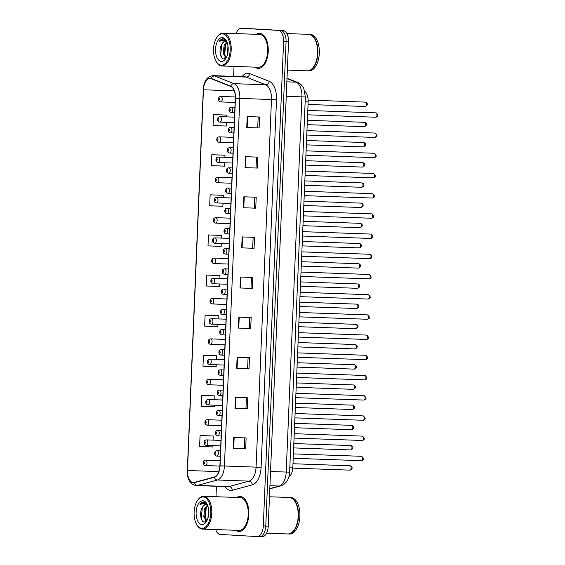 <?xml version="1.0" encoding="UTF-8"?>
<svg xmlns="http://www.w3.org/2000/svg" width="565" height="565" viewBox="0 0 565 565"><rect width="100%" height="100%" fill="white"/><g stroke="black" fill="none" stroke-linecap="round" stroke-linejoin="round"><path stroke-width="0.85" d="M304.818 91.424A10.954 5.82 92 0 1 308.151 101.884L292.839 467.199A10.954 5.82 92 0 1 288.786 477.121M238.797 531.481A17.522 9.308 -88 0 0 238.91 531.488A17.522 9.308 -88 0 0 248.833 514.418A17.522 9.308 -88 0 0 240.266 496.473A17.522 9.308 -88 0 0 240.146 496.473A17.522 9.308 -88 0 0 236.876 497.447A17.522 9.308 -88 0 1 240.146 496.473A17.522 9.308 -88 0 1 240.266 496.473A17.522 9.308 -88 0 1 248.833 514.418A17.522 9.308 -88 0 1 238.91 531.488A17.522 9.308 -88 0 1 238.797 531.481A17.522 9.308 -88 0 1 235.711 530.281A17.522 9.308 -88 0 0 238.797 531.481M258.205 68.351A17.522 9.308 -88 0 0 258.318 68.351A17.522 9.308 -88 0 0 268.241 51.281A17.522 9.308 -88 0 0 259.674 33.342A17.522 9.308 -88 0 0 259.561 33.335A17.522 9.308 -88 0 0 256.284 34.317A17.522 9.308 -88 0 1 259.561 33.335A17.522 9.308 -88 0 1 259.674 33.342A17.522 9.308 -88 0 1 268.241 51.281A17.522 9.308 -88 0 1 258.318 68.351A17.522 9.308 -88 0 1 258.205 68.351A17.522 9.308 -88 0 1 255.119 67.143A17.522 9.308 -88 0 0 258.205 68.351M193.188 482.531A11.681 6.208 92 0 1 187.481 470.497L203.435 89.779A11.681 6.208 92 0 1 210.053 78.464A11.681 6.208 92 0 1 211.197 78.712L230.675 86.424A11.681 6.208 92 0 1 235.315 98.218L219.905 465.821A11.681 6.208 92 0 1 214.305 477.008L194.275 482.418A11.681 6.208 92 0 1 193.265 482.531A11.681 6.208 92 0 1 193.188 482.531M193.181 482.821A11.971 6.363 -88 0 0 194.289 482.701L214.319 477.298A11.971 6.363 -88 0 0 220.06 465.828L235.471 98.225A11.971 6.363 -88 0 0 230.711 86.141L211.232 78.422A11.971 6.363 -88 0 0 203.287 89.771L187.326 470.49A11.971 6.363 -88 0 0 193.181 482.821M257.167 536.573L259.497 536.658A10.954 5.82 -88 0 0 259.568 536.665A10.954 5.82 -88 0 0 265.769 526.057L286.067 41.775A10.954 5.82 -88 0 0 280.713 30.489L243.918 28.342A10.954 5.82 -88 0 0 243.847 28.335A10.954 5.82 -88 0 0 243.776 28.335M225.866 115.048L213.506 114.603L213.047 125.543L226.233 126.044L226.381 122.351M224.185 155.163L211.826 154.718L211.367 165.658L224.552 166.152L224.693 162.762M222.504 195.271L210.145 194.833L209.686 205.773L222.864 206.267L222.998 203.167M220.823 235.386L208.464 234.948L208.005 245.888L221.183 246.382L221.303 243.572M212.419 435.961L200.059 435.516L199.6 446.456L212.779 446.957L212.836 445.601M214.1 395.846L201.74 395.401L201.281 406.341L214.46 406.842L214.531 405.197M215.781 355.731L203.421 355.286L202.962 366.226L216.141 366.727L216.226 364.785M217.461 315.616L205.102 315.178L204.643 326.118L217.822 326.612L217.921 324.381M219.142 275.501L206.783 275.063L206.324 286.003L219.503 286.497L219.608 283.976M215.696 529.575A10.954 5.82 -88 0 0 220.23 534.419L257.026 536.573A10.954 5.82 -88 0 0 257.096 536.573A10.954 5.82 -88 0 0 263.297 525.973L283.595 41.683A10.954 5.82 -88 0 0 278.241 30.404L241.446 28.25A10.954 5.82 -88 0 0 241.375 28.25A10.954 5.82 -88 0 0 236.121 33.603M234.023 66.395L233.599 76.381M216.423 486.274L215.985 496.713M243.847 196.804L256.206 197.242L255.747 208.181L243.388 207.743L243.847 196.804M245.528 156.689L257.887 157.126L257.428 168.066L245.069 167.628L245.528 156.689M247.209 116.574L259.568 117.012L259.109 127.951L246.75 127.513L247.209 116.574M238.804 317.142L251.164 317.579L250.705 328.519L238.345 328.081L238.804 317.142M237.123 357.257L249.483 357.694L249.024 368.634L236.664 368.196L237.123 357.257M235.436 397.372L247.802 397.809L247.343 408.749L234.984 408.311L235.436 397.372M233.755 437.487L246.121 437.924L245.662 448.864L233.296 448.426L233.755 437.487M242.166 236.919L254.525 237.357L254.066 248.296L241.707 247.858L242.166 236.919M240.485 277.034L252.845 277.471L252.386 288.411L240.026 287.973L240.485 277.034M252.386 288.411L240.026 287.973M254.066 248.296L241.707 247.858M245.662 448.864L233.296 448.426M247.343 408.749L234.984 408.311M249.024 368.634L236.664 368.196M250.705 328.519L238.345 328.081M259.109 127.951L246.75 127.513M257.428 168.066L245.069 167.628M255.747 208.181L243.388 207.743M206.783 275.063L219.962 275.558L219.841 278.503M219.962 275.558L219.022 275.494M205.102 315.178L218.281 315.673L218.147 318.914M218.281 315.673L217.341 315.609M203.421 355.286L216.6 355.788L216.452 359.319M216.6 355.788L215.661 355.724M201.74 395.401L214.919 395.903L214.756 399.723M214.919 395.903L213.98 395.839M200.059 435.516L213.238 436.018L213.069 440.128M213.238 436.018L212.299 435.954M208.464 234.948L221.642 235.443L221.537 238.098M221.642 235.443L220.703 235.379M210.145 194.833L223.323 195.328L223.224 197.694M223.323 195.328L222.384 195.264M211.826 154.718L225.004 155.213L224.919 157.289M225.004 155.213L224.065 155.149M213.506 114.603L226.692 115.098L226.614 116.884M226.692 115.098L225.746 115.034M251.446 277.415L250.987 288.327M249.765 317.53L249.306 328.442M248.084 357.645L247.625 368.557M246.404 397.76L245.945 408.672M244.716 437.875L244.264 448.787M253.127 237.307L252.668 248.212M254.808 197.192L254.349 208.097M256.489 157.077L256.03 167.989M258.17 116.962L257.711 127.874M259.639 536.665L261.969 536.75A10.954 5.82 -88 0 0 262.04 536.75A10.954 5.82 -88 0 0 268.241 526.149L288.538 41.859A10.954 5.82 -88 0 0 283.185 30.581L246.389 28.427A10.954 5.82 -88 0 0 246.319 28.427A10.954 5.82 -88 0 0 246.248 28.427M259.497 536.658A10.954 5.82 -88 0 0 259.568 536.665A10.954 5.82 -88 0 0 265.769 526.057L286.067 41.775A10.954 5.82 -88 0 0 280.713 30.489L243.918 28.342A10.954 5.82 -88 0 0 243.847 28.335L241.375 28.25M203.103 496.988A15.693 8.341 -88 0 0 197.651 500.265A15.693 8.341 -88 0 0 196.79 524.701A15.693 8.341 -88 0 0 201.79 528.346A15.693 8.341 -88 0 0 210.773 513.154A15.693 8.341 -88 0 0 203.103 496.988M196.79 524.701L197.143 525.281A16.427 8.729 -88 0 0 202.376 529.101A16.427 8.729 -88 0 0 202.482 529.101A16.427 8.729 -88 0 0 211.783 513.098A16.427 8.729 -88 0 0 203.753 496.282A16.427 8.729 -88 0 0 203.647 496.275A16.427 8.729 -88 0 0 198.047 499.714L197.651 500.265M238.84 530.394A16.427 8.729 -88 0 0 238.946 530.394A16.427 8.729 -88 0 0 248.247 514.39A16.427 8.729 -88 0 0 240.217 497.567A16.427 8.729 -88 0 0 240.111 497.567A16.427 8.729 -88 0 0 240.005 497.56M287.747 533.946A18.25 9.697 -88 0 0 287.86 533.953A18.25 9.697 -88 0 0 294.082 530.132A18.25 9.697 -88 0 0 295.092 501.727A18.25 9.697 -88 0 0 289.273 497.483A18.25 9.697 -88 0 0 289.153 497.475A18.25 9.697 -88 0 0 289.033 497.475M288.016 533.96A18.25 9.697 -88 0 0 288.051 533.96A18.25 9.697 -88 0 0 288.171 533.967A18.25 9.697 -88 0 0 298.504 516.177A18.25 9.697 -88 0 0 289.584 497.49A18.25 9.697 -88 0 0 289.464 497.49A18.25 9.697 -88 0 0 289.308 497.483M289.442 534.01A18.25 9.697 -88 0 0 289.562 534.017A18.25 9.697 -88 0 0 299.895 516.226A18.25 9.697 -88 0 0 290.975 497.539A18.25 9.697 -88 0 0 290.855 497.539A18.25 9.697 -88 0 0 290.735 497.532M207.616 505.336L205.83 504.531M207.948 518.063L208.556 508.959M208.492 515.668L208.775 511.523M206.705 521.071L203.746 516.756L204.749 508.535L207.433 505.174M206.839 520.838L204.728 516.791L205.731 508.571L207.751 505.689M205.886 504.531C204.558 504.503 203.421 505.385 202.454 507.179C203.633 505.378 204.954 504.503 206.423 504.552M207.072 504.142L203.796 501.946M201.952 524.56A11.9 6.328 -88 0 0 206.084 522.074A11.9 6.328 -88 0 0 206.741 503.542A11.9 6.328 -88 0 0 202.948 500.774A11.9 6.328 -88 0 0 196.133 512.3A11.9 6.328 -88 0 0 201.952 524.56M202.454 507.179C199.113 512.067 200.716 521.933 204.248 522.053L206.684 521.092M203.866 501.953C202.425 501.897 201.126 502.723 199.968 504.432L204.89 503.267L207.171 504.715M294.132 530.062A18.066 9.598 -88 0 0 294.181 529.998A18.066 9.598 -88 0 0 295.177 501.868A18.066 9.598 -88 0 0 295.135 501.798M199.968 504.432L204.007 501.96M202.065 520.393L201.317 517.9L202.341 507.37M206.387 521.361L206.183 520.958M205.582 519.39L205.243 518.034L206.26 507.525M206.055 521.615L205.512 520.556M222.518 33.851A15.693 8.341 -88 0 0 217.059 37.128A15.693 8.341 -88 0 0 216.197 61.564A15.693 8.341 -88 0 0 221.205 65.215A15.693 8.341 -88 0 0 230.188 50.017A15.693 8.341 -88 0 0 222.518 33.851M216.197 61.564L216.55 62.143A16.427 8.729 -88 0 0 221.791 65.964A16.427 8.729 -88 0 0 221.897 65.971A16.427 8.729 -88 0 0 231.198 49.96A16.427 8.729 -88 0 0 223.161 33.144A16.427 8.729 -88 0 0 223.055 33.137A16.427 8.729 -88 0 0 217.454 36.577L217.059 37.128M258.254 67.256A16.427 8.729 -88 0 0 258.36 67.263A16.427 8.729 -88 0 0 267.662 51.253A16.427 8.729 -88 0 0 259.632 34.437A16.427 8.729 -88 0 0 259.519 34.43A16.427 8.729 -88 0 0 259.413 34.43M307.155 70.816A18.25 9.697 -88 0 0 307.275 70.816A18.25 9.697 -88 0 0 313.497 67.002A18.25 9.697 -88 0 0 314.5 38.59A18.25 9.697 -88 0 0 308.681 34.345A18.25 9.697 -88 0 0 308.568 34.338A18.25 9.697 -88 0 0 308.448 34.338M307.431 70.823A18.25 9.697 -88 0 0 307.466 70.823A18.25 9.697 -88 0 0 307.586 70.83A18.25 9.697 -88 0 0 317.918 53.046A18.25 9.697 -88 0 0 308.991 34.359A18.25 9.697 -88 0 0 308.871 34.352A18.25 9.697 -88 0 0 308.723 34.345M308.857 70.872A18.25 9.697 -88 0 0 308.97 70.879A18.25 9.697 -88 0 0 319.31 53.096A18.25 9.697 -88 0 0 310.383 34.409A18.25 9.697 -88 0 0 310.263 34.401A18.25 9.697 -88 0 0 310.15 34.394M227.024 42.198L225.237 41.393M227.363 54.925L227.963 45.822M227.907 52.531L228.182 48.385M225.294 41.4C223.973 41.365 222.829 42.248 221.868 44.049C218.528 48.929 220.131 58.795 223.655 58.915L226.092 57.962L223.161 53.619L224.157 45.398L226.84 42.036M226.254 57.701L224.143 53.654L225.138 45.433L227.158 42.552M221.868 44.049C223.048 42.241 224.369 41.365 225.838 41.415M226.487 41.005L223.203 38.808M221.36 61.423A11.9 6.328 -88 0 0 225.499 58.937A11.9 6.328 -88 0 0 226.148 40.412A11.9 6.328 -88 0 0 222.356 37.643A11.9 6.328 -88 0 0 215.54 49.162A11.9 6.328 -88 0 0 221.36 61.423M223.274 38.816C221.84 38.759 220.541 39.585 219.375 41.294L224.305 40.129L226.586 41.577M313.547 66.931A18.066 9.598 -88 0 0 313.596 66.861A18.066 9.598 -88 0 0 314.592 38.738A18.066 9.598 -88 0 0 314.55 38.66M219.375 41.294L223.422 38.83M221.473 57.256L220.731 54.763L221.755 44.232M225.802 58.23L225.59 57.821M224.99 56.26L224.651 54.897L225.668 44.395M225.463 58.477L224.927 57.418M289.831 467.093L292.839 467.199M305.142 101.778L308.151 101.884M187.481 470.497L218.832 471.606M242.039 76.678A18.25 9.697 92 0 1 248.099 73.238A18.25 9.697 92 0 1 249.772 73.62L269.251 81.332A18.25 9.697 92 0 1 276.497 99.758L261.094 467.354A18.25 9.697 92 0 1 252.336 484.848L232.307 490.25A18.25 9.697 92 0 1 225.047 486.578M211.232 78.422A3.651 3.037 -68.4 0 1 214.552 75.957L246.192 77.08A14.598 7.762 -88 0 0 244.857 76.776A14.598 7.762 -88 0 0 244.765 76.776L213.118 75.654A14.598 7.762 92 0 1 214.552 75.957L234.03 83.669A14.598 7.762 92 0 1 239.828 98.409L224.425 466.012L220.06 465.828M214.319 477.298A3.651 3.051 -105.1 0 0 217.419 480.003L249.059 481.126A14.598 7.762 -88 0 0 256.065 467.135L224.425 466.012A14.598 7.762 92 0 1 217.419 480.003L197.39 485.406A14.598 7.762 92 0 1 196.126 485.554A14.598 7.762 92 0 1 196.034 485.554M227.681 486.67A14.598 7.762 -88 0 0 227.773 486.677A14.598 7.762 -88 0 0 229.03 486.529L249.059 481.126A3.651 3.051 74.9 0 1 252.336 484.848M194.289 482.701A3.651 3.051 -105.1 0 0 197.39 485.406L229.03 486.529A3.651 3.051 74.9 0 1 232.307 490.25M235.471 98.225L271.475 99.532A14.598 7.762 -88 0 0 265.67 84.792L246.192 77.08A3.651 3.037 111.6 0 0 249.772 73.62M230.711 86.141A3.651 3.037 -68.4 0 1 234.03 83.669L265.67 84.792A3.651 3.037 111.6 0 0 269.251 81.332M203.287 89.771L187.326 470.49M241.446 28.25L246.389 28.427M263.297 525.973L268.241 526.149M283.595 41.683L288.538 41.859M278.241 30.404L283.185 30.581M261.094 467.354L256.065 467.135L271.475 99.532L276.497 99.758M203.435 89.779L234.27 90.873M240.888 277.048L240.429 287.988M239.207 317.156L238.748 328.096M237.526 357.271L237.067 368.211M235.845 397.386L235.386 408.325M234.164 437.501L233.705 448.441M242.569 236.933L242.11 247.873M244.25 196.818L243.79 207.758M245.93 156.703L245.471 167.643M247.611 116.588L247.152 127.528M269.816 488.577L279.195 486.048L269.936 485.716M289.619 472.135L286.201 472.058L301.922 96.897A14.598 7.762 -88 0 0 296.124 82.158A7.303 6.074 -68.4 0 1 297.84 82.518C298.002 82.568 300.538 83.295 303.087 87.123L303.829 88.535L305.347 96.975L289.619 472.135C289.4 475.349 288.75 482.891 280.727 485.872A7.303 6.102 -105.1 0 1 279.195 486.048A14.598 7.762 -88 0 0 286.201 472.058L270.529 471.5M286.999 78.549L296.124 82.158L286.865 81.833M305.347 96.975L286.257 96.347M349.883 470.137A2.189 1.165 -88 0 0 349.897 470.137A2.189 1.165 -88 0 0 351.14 468.004A2.189 1.165 -88 0 0 350.067 465.765A2.189 1.165 -88 0 0 350.053 465.758A2.189 1.165 -88 0 0 350.039 465.758L292.981 463.738M205.568 460.101A2.74 1.455 92 0 1 205.639 460.101A2.74 1.455 92 0 1 205.653 460.101A2.74 1.455 92 0 1 206.995 462.905A2.74 1.455 92 0 1 205.441 465.574A2.74 1.455 92 0 1 205.427 465.567L219.891 466.083M203.958 463.695A0.911 0.487 -88 0 0 204.481 462.806A0.911 0.487 -88 0 0 204.036 461.866A0.911 0.487 -88 0 0 203.513 462.749A0.911 0.487 -88 0 0 203.958 463.695M293.397 453.893L361.522 456.301C364.199 458.575 364.135 460.037 361.325 460.68A2.189 1.165 -88 0 0 361.325 460.68A2.189 1.165 -88 0 0 362.561 458.547A2.189 1.165 -88 0 0 361.494 456.301A2.189 1.165 -88 0 0 361.48 456.301A2.189 1.165 -88 0 0 361.466 456.301M216.995 450.644A2.74 1.455 92 0 1 217.059 450.644A2.74 1.455 92 0 1 217.08 450.644A2.74 1.455 92 0 1 218.415 453.448A2.74 1.455 92 0 1 216.868 456.11A2.74 1.455 92 0 1 216.847 456.11L220.308 456.238M215.456 452.41A0.911 0.487 -88 0 0 214.933 453.292A0.911 0.487 -88 0 0 215.378 454.232A0.911 0.487 -88 0 0 215.901 453.349A0.911 0.487 -88 0 0 215.456 452.41M350.731 449.938A2.189 1.165 -88 0 0 350.745 449.938A2.189 1.165 -88 0 0 351.988 447.798A2.189 1.165 -88 0 0 350.914 445.559A2.189 1.165 -88 0 0 350.9 445.559A2.189 1.165 -88 0 0 350.886 445.559L293.828 443.539M206.416 439.895A2.74 1.455 92 0 1 206.486 439.895A2.74 1.455 92 0 1 206.5 439.895A2.74 1.455 92 0 1 207.842 442.699A2.74 1.455 92 0 1 206.289 445.368A2.74 1.455 92 0 1 206.274 445.368M204.805 443.49A0.911 0.487 -88 0 0 205.328 442.607A0.911 0.487 -88 0 0 204.883 441.668A0.911 0.487 -88 0 0 204.361 442.55A0.911 0.487 -88 0 0 204.805 443.49M351.578 429.732A2.189 1.165 -88 0 0 351.592 429.732A2.189 1.165 -88 0 0 352.828 427.599A2.189 1.165 -88 0 0 351.762 425.353A2.189 1.165 -88 0 0 351.748 425.353A2.189 1.165 -88 0 0 351.734 425.353L294.676 423.333M207.263 419.696A2.74 1.455 92 0 1 207.334 419.696A2.74 1.455 92 0 1 207.348 419.696A2.74 1.455 92 0 1 208.69 422.5A2.74 1.455 92 0 1 207.136 425.163A2.74 1.455 92 0 1 207.122 425.163M205.653 423.284A0.911 0.487 -88 0 0 206.176 422.401A0.911 0.487 -88 0 0 205.731 421.462A0.911 0.487 -88 0 0 205.208 422.345A0.911 0.487 -88 0 0 205.653 423.284M352.426 409.526A2.189 1.165 -88 0 0 352.44 409.526A2.189 1.165 -88 0 0 353.676 407.393A2.189 1.165 -88 0 0 352.609 405.154A2.189 1.165 -88 0 0 352.595 405.154A2.189 1.165 -88 0 0 352.581 405.154L295.523 403.135M208.111 399.49A2.74 1.455 92 0 1 208.174 399.49A2.74 1.455 92 0 1 208.195 399.49A2.74 1.455 92 0 1 209.537 402.294A2.74 1.455 92 0 1 207.984 404.964A2.74 1.455 92 0 1 207.969 404.964M206.5 403.085A0.911 0.487 -88 0 0 207.023 402.202A0.911 0.487 -88 0 0 206.571 401.263A0.911 0.487 -88 0 0 206.048 402.146A0.911 0.487 -88 0 0 206.5 403.085M353.273 389.327A2.189 1.165 -88 0 0 353.287 389.327A2.189 1.165 -88 0 0 354.523 387.195A2.189 1.165 -88 0 0 353.457 384.949A2.189 1.165 -88 0 0 353.443 384.949A2.189 1.165 -88 0 0 353.429 384.949L296.371 382.929M208.958 379.292A2.74 1.455 92 0 1 209.022 379.284A2.74 1.455 92 0 1 209.043 379.292A2.74 1.455 92 0 1 210.378 382.088A2.74 1.455 92 0 1 208.831 384.758A2.74 1.455 92 0 1 208.81 384.758M207.341 382.879A0.911 0.487 -88 0 0 207.864 381.997A0.911 0.487 -88 0 0 207.419 381.057A0.911 0.487 -88 0 0 206.896 381.94A0.911 0.487 -88 0 0 207.341 382.879M362.334 436.102A2.189 1.165 -88 0 0 362.32 436.102A2.189 1.165 -88 0 0 362.306 436.102L362.37 436.102C365.047 438.376 364.976 439.831 362.172 440.474A2.189 1.165 -88 0 0 362.172 440.474A2.189 1.165 -88 0 0 363.408 438.341A2.189 1.165 -88 0 0 362.334 436.102M217.836 430.438A2.74 1.455 92 0 1 217.906 430.438A2.74 1.455 92 0 1 217.928 430.438A2.74 1.455 92 0 1 219.262 433.242A2.74 1.455 92 0 1 217.716 435.912A2.74 1.455 92 0 1 217.695 435.912L221.155 436.032M216.303 432.211A0.911 0.487 -88 0 0 215.781 433.094A0.911 0.487 -88 0 0 216.226 434.033A0.911 0.487 -88 0 0 216.748 433.15A0.911 0.487 -88 0 0 216.303 432.211M363.182 415.897A2.189 1.165 -88 0 0 363.168 415.897A2.189 1.165 -88 0 0 363.154 415.897L363.217 415.897C365.894 418.171 365.823 419.633 363.013 420.275A2.189 1.165 -88 0 0 363.013 420.275A2.189 1.165 -88 0 0 364.256 418.142A2.189 1.165 -88 0 0 363.182 415.897M218.683 410.232A2.74 1.455 92 0 1 218.754 410.232A2.74 1.455 92 0 1 218.775 410.232A2.74 1.455 92 0 1 220.11 413.036A2.74 1.455 92 0 1 218.563 415.706A2.74 1.455 92 0 1 218.542 415.706L222.003 415.826M217.151 412.005A0.911 0.487 -88 0 0 216.628 412.888A0.911 0.487 -88 0 0 217.073 413.827A0.911 0.487 -88 0 0 217.596 412.944A0.911 0.487 -88 0 0 217.151 412.005M364.03 395.698A2.189 1.165 -88 0 0 364.015 395.691A2.189 1.165 -88 0 0 364.001 395.691L364.065 395.698C366.742 397.965 366.671 399.427 363.86 400.069A2.189 1.165 -88 0 0 363.86 400.069A2.189 1.165 -88 0 0 365.103 397.937A2.189 1.165 -88 0 0 364.03 395.698M219.531 390.034A2.74 1.455 92 0 1 219.601 390.034A2.74 1.455 92 0 1 219.623 390.034A2.74 1.455 92 0 1 220.957 392.837A2.74 1.455 92 0 1 219.411 395.507A2.74 1.455 92 0 1 219.389 395.5L222.85 395.627M217.998 391.799A0.911 0.487 -88 0 0 217.476 392.682A0.911 0.487 -88 0 0 217.921 393.628A0.911 0.487 -88 0 0 218.443 392.739A0.911 0.487 -88 0 0 217.998 391.799M354.121 369.122A2.189 1.165 -88 0 0 354.135 369.122A2.189 1.165 -88 0 0 355.371 366.989A2.189 1.165 -88 0 0 354.297 364.75A2.189 1.165 -88 0 0 354.283 364.743A2.189 1.165 -88 0 0 354.269 364.743M209.806 359.086A2.74 1.455 92 0 1 209.869 359.086A2.74 1.455 92 0 1 209.89 359.086A2.74 1.455 92 0 1 211.225 361.89A2.74 1.455 92 0 1 209.679 364.559A2.74 1.455 92 0 1 209.657 364.552M208.188 362.681A0.911 0.487 -88 0 0 208.711 361.791A0.911 0.487 -88 0 0 208.266 360.851A0.911 0.487 -88 0 0 207.743 361.734A0.911 0.487 -88 0 0 208.188 362.681M298.059 342.524L355.18 344.544C357.009 344.94 358.74 347.305 354.975 348.923A2.189 1.165 -88 0 0 354.975 348.923A2.189 1.165 -88 0 0 356.218 346.79A2.189 1.165 -88 0 0 355.145 344.544A2.189 1.165 -88 0 0 355.131 344.544A2.189 1.165 -88 0 0 355.117 344.544M210.646 338.88A2.74 1.455 92 0 1 210.717 338.88A2.74 1.455 92 0 1 210.738 338.88A2.74 1.455 92 0 1 212.073 341.684A2.74 1.455 92 0 1 210.526 344.353A2.74 1.455 92 0 1 210.505 344.353M209.036 342.475A0.911 0.487 -88 0 0 209.559 341.592A0.911 0.487 -88 0 0 209.114 340.653A0.911 0.487 -88 0 0 208.591 341.535A0.911 0.487 -88 0 0 209.036 342.475M298.906 322.318L356.028 324.345C357.857 324.741 359.587 327.1 355.823 328.717A2.189 1.165 -88 0 0 355.823 328.717A2.189 1.165 -88 0 0 357.066 326.584A2.189 1.165 -88 0 0 355.992 324.338A2.189 1.165 -88 0 0 355.978 324.338A2.189 1.165 -88 0 0 355.964 324.338M211.494 318.681A2.74 1.455 92 0 1 211.564 318.681A2.74 1.455 92 0 1 211.585 318.681A2.74 1.455 92 0 1 212.92 321.485A2.74 1.455 92 0 1 211.374 324.148A2.74 1.455 92 0 1 211.352 324.148M209.883 322.269A0.911 0.487 -88 0 0 210.406 321.386A0.911 0.487 -88 0 0 209.961 320.447A0.911 0.487 -88 0 0 209.438 321.33A0.911 0.487 -88 0 0 209.883 322.269M364.877 375.492A2.189 1.165 -88 0 0 364.863 375.492A2.189 1.165 -88 0 0 364.849 375.492L364.905 375.492C367.589 377.766 367.518 379.221 364.707 379.871A2.189 1.165 -88 0 0 364.707 379.871A2.189 1.165 -88 0 0 365.95 377.731A2.189 1.165 -88 0 0 364.877 375.492M220.378 369.828A2.74 1.455 92 0 1 220.449 369.828A2.74 1.455 92 0 1 220.463 369.828A2.74 1.455 92 0 1 221.805 372.632A2.74 1.455 92 0 1 220.258 375.301A2.74 1.455 92 0 1 220.237 375.301L223.698 375.421M218.846 371.601A0.911 0.487 -88 0 0 218.323 372.483A0.911 0.487 -88 0 0 218.768 373.423A0.911 0.487 -88 0 0 219.291 372.54A0.911 0.487 -88 0 0 218.846 371.601M365.725 355.286A2.189 1.165 -88 0 0 365.71 355.286A2.189 1.165 -88 0 0 365.696 355.286L365.753 355.293C368.429 357.56 368.366 359.022 365.555 359.665A2.189 1.165 -88 0 0 365.555 359.665A2.189 1.165 -88 0 0 366.798 357.532A2.189 1.165 -88 0 0 365.725 355.286M221.226 349.629A2.74 1.455 92 0 1 221.296 349.629A2.74 1.455 92 0 1 221.311 349.629A2.74 1.455 92 0 1 222.652 352.433A2.74 1.455 92 0 1 221.099 355.095A2.74 1.455 92 0 1 221.085 355.095L224.545 355.223M219.693 351.395A0.911 0.487 -88 0 0 219.171 352.278A0.911 0.487 -88 0 0 219.615 353.217A0.911 0.487 -88 0 0 220.138 352.334A0.911 0.487 -88 0 0 219.693 351.395M366.572 335.087A2.189 1.165 -88 0 0 366.558 335.087A2.189 1.165 -88 0 0 366.544 335.087L366.6 335.087C369.277 337.362 369.213 338.816 366.402 339.459A2.189 1.165 -88 0 0 366.402 339.459A2.189 1.165 -88 0 0 367.645 337.326A2.189 1.165 -88 0 0 366.572 335.087M222.073 329.423A2.74 1.455 92 0 1 222.144 329.423A2.74 1.455 92 0 1 222.158 329.423A2.74 1.455 92 0 1 223.5 332.227A2.74 1.455 92 0 1 221.946 334.897A2.74 1.455 92 0 1 221.932 334.897L225.386 335.017M220.541 331.196A0.911 0.487 -88 0 0 220.018 332.079A0.911 0.487 -88 0 0 220.463 333.018A0.911 0.487 -88 0 0 220.986 332.135A0.911 0.487 -88 0 0 220.541 331.196M299.754 302.12L356.868 304.139C358.697 304.535 360.428 306.894 356.67 308.518A2.189 1.165 -88 0 0 356.67 308.518A2.189 1.165 -88 0 0 357.913 306.378A2.189 1.165 -88 0 0 356.84 304.139A2.189 1.165 -88 0 0 356.826 304.139A2.189 1.165 -88 0 0 356.812 304.139M212.341 298.475A2.74 1.455 92 0 1 212.412 298.475A2.74 1.455 92 0 1 212.426 298.475A2.74 1.455 92 0 1 213.768 301.279A2.74 1.455 92 0 1 212.221 303.949A2.74 1.455 92 0 1 212.2 303.949M210.731 302.07A0.911 0.487 -88 0 0 211.254 301.187A0.911 0.487 -88 0 0 210.809 300.248A0.911 0.487 -88 0 0 210.286 301.131A0.911 0.487 -88 0 0 210.731 302.07M300.601 281.914L357.716 283.934C359.545 284.329 361.275 286.695 357.518 288.312A2.189 1.165 -88 0 0 357.518 288.312A2.189 1.165 -88 0 0 358.761 286.18A2.189 1.165 -88 0 0 357.687 283.934A2.189 1.165 -88 0 0 357.673 283.934A2.189 1.165 -88 0 0 357.659 283.934M213.189 278.277A2.74 1.455 92 0 1 213.259 278.27A2.74 1.455 92 0 1 213.273 278.277A2.74 1.455 92 0 1 214.615 281.08A2.74 1.455 92 0 1 213.062 283.743A2.74 1.455 92 0 1 213.047 283.743M211.578 281.864A0.911 0.487 -88 0 0 212.101 280.982A0.911 0.487 -88 0 0 211.656 280.042A0.911 0.487 -88 0 0 211.133 280.925A0.911 0.487 -88 0 0 211.578 281.864M301.449 261.708L358.563 263.735C360.392 264.13 362.123 266.489 358.365 268.107A2.189 1.165 -88 0 0 358.365 268.107A2.189 1.165 -88 0 0 359.608 265.974A2.189 1.165 -88 0 0 358.535 263.735A2.189 1.165 -88 0 0 358.521 263.735A2.189 1.165 -88 0 0 358.507 263.728M214.036 258.071A2.74 1.455 92 0 1 214.107 258.071A2.74 1.455 92 0 1 214.121 258.071A2.74 1.455 92 0 1 215.463 260.875A2.74 1.455 92 0 1 213.909 263.544A2.74 1.455 92 0 1 213.895 263.544M212.426 261.666A0.911 0.487 -88 0 0 212.948 260.783A0.911 0.487 -88 0 0 212.504 259.836A0.911 0.487 -88 0 0 211.981 260.726A0.911 0.487 -88 0 0 212.426 261.666M302.296 241.509L359.411 243.529C361.24 243.925 362.97 246.291 359.213 247.908A2.189 1.165 -88 0 0 359.213 247.908A2.189 1.165 -88 0 0 360.449 245.775A2.189 1.165 -88 0 0 359.382 243.529A2.189 1.165 -88 0 0 359.368 243.529A2.189 1.165 -88 0 0 359.354 243.529M214.884 237.865A2.74 1.455 92 0 1 214.954 237.865A2.74 1.455 92 0 1 214.968 237.865A2.74 1.455 92 0 1 216.31 240.669A2.74 1.455 92 0 1 214.756 243.338A2.74 1.455 92 0 1 214.742 243.338M213.273 241.46A0.911 0.487 -88 0 0 213.796 240.577A0.911 0.487 -88 0 0 213.351 239.638A0.911 0.487 -88 0 0 212.828 240.521A0.911 0.487 -88 0 0 213.273 241.46M303.144 221.303L360.258 223.33C362.087 223.726 363.818 226.085 360.06 227.702A2.189 1.165 -88 0 0 360.06 227.702A2.189 1.165 -88 0 0 361.296 225.569A2.189 1.165 -88 0 0 360.23 223.323A2.189 1.165 -88 0 0 360.216 223.323A2.189 1.165 -88 0 0 360.202 223.323M215.731 217.666A2.74 1.455 92 0 1 215.802 217.666A2.74 1.455 92 0 1 215.816 217.666A2.74 1.455 92 0 1 217.158 220.47A2.74 1.455 92 0 1 215.604 223.133A2.74 1.455 92 0 1 215.59 223.133M214.121 221.254A0.911 0.487 -88 0 0 214.644 220.371A0.911 0.487 -88 0 0 214.191 219.432A0.911 0.487 -88 0 0 213.669 220.315A0.911 0.487 -88 0 0 214.121 221.254M367.42 314.882A2.189 1.165 -88 0 0 367.405 314.882A2.189 1.165 -88 0 0 367.391 314.882L367.448 314.882C370.124 317.156 370.061 318.618 367.25 319.26A2.189 1.165 -88 0 0 367.25 319.26A2.189 1.165 -88 0 0 368.486 317.127A2.189 1.165 -88 0 0 367.42 314.882M222.921 309.217A2.74 1.455 92 0 1 222.991 309.217A2.74 1.455 92 0 1 223.006 309.224A2.74 1.455 92 0 1 224.347 312.021A2.74 1.455 92 0 1 222.794 314.691A2.74 1.455 92 0 1 222.78 314.691L226.233 314.811M221.388 310.99A0.911 0.487 -88 0 0 220.866 311.873A0.911 0.487 -88 0 0 221.311 312.812A0.911 0.487 -88 0 0 221.833 311.929A0.911 0.487 -88 0 0 221.388 310.99M368.267 294.683A2.189 1.165 -88 0 0 368.253 294.676A2.189 1.165 -88 0 0 368.239 294.676L368.295 294.683C370.972 296.957 370.908 298.412 368.098 299.055A2.189 1.165 -88 0 0 368.098 299.055A2.189 1.165 -88 0 0 369.333 296.922A2.189 1.165 -88 0 0 368.267 294.683M223.768 289.019A2.74 1.455 92 0 1 223.839 289.019A2.74 1.455 92 0 1 223.853 289.019A2.74 1.455 92 0 1 225.195 291.822A2.74 1.455 92 0 1 223.641 294.492A2.74 1.455 92 0 1 223.627 294.485M222.229 290.784A0.911 0.487 -88 0 0 221.706 291.667A0.911 0.487 -88 0 0 222.158 292.613A0.911 0.487 -88 0 0 222.681 291.724A0.911 0.487 -88 0 0 222.229 290.784M369.115 274.477A2.189 1.165 -88 0 0 369.1 274.477A2.189 1.165 -88 0 0 369.086 274.477L369.143 274.477C371.819 276.751 371.756 278.206 368.945 278.856A2.189 1.165 -88 0 0 368.945 278.856A2.189 1.165 -88 0 0 370.181 276.716A2.189 1.165 -88 0 0 369.115 274.477M224.616 268.813A2.74 1.455 92 0 1 224.679 268.813A2.74 1.455 92 0 1 224.701 268.813A2.74 1.455 92 0 1 226.035 271.617A2.74 1.455 92 0 1 224.489 274.286A2.74 1.455 92 0 1 224.467 274.286L227.928 274.406M223.076 270.586A0.911 0.487 -88 0 0 222.554 271.468A0.911 0.487 -88 0 0 223.006 272.408A0.911 0.487 -88 0 0 223.521 271.525A0.911 0.487 -88 0 0 223.076 270.586M369.962 254.271A2.189 1.165 -88 0 0 369.948 254.271A2.189 1.165 -88 0 0 369.927 254.271L369.99 254.278C372.667 256.545 372.603 258.007 369.793 258.65A2.189 1.165 -88 0 0 369.793 258.65A2.189 1.165 -88 0 0 371.028 256.517A2.189 1.165 -88 0 0 369.962 254.271M225.463 248.614A2.74 1.455 92 0 1 225.527 248.614A2.74 1.455 92 0 1 225.548 248.614A2.74 1.455 92 0 1 226.883 251.418A2.74 1.455 92 0 1 225.336 254.081A2.74 1.455 92 0 1 225.315 254.081L228.776 254.208M223.924 250.38A0.911 0.487 -88 0 0 223.401 251.263A0.911 0.487 -88 0 0 223.846 252.202A0.911 0.487 -88 0 0 224.369 251.319A0.911 0.487 -88 0 0 223.924 250.38M370.802 234.072A2.189 1.165 -88 0 0 370.788 234.072A2.189 1.165 -88 0 0 370.774 234.072L370.838 234.072C373.514 236.347 373.444 237.801 370.633 238.444A2.189 1.165 -88 0 0 371.876 236.311A2.189 1.165 -88 0 0 370.802 234.072M226.304 228.408A2.74 1.455 92 0 1 226.374 228.408A2.74 1.455 92 0 1 226.396 228.408A2.74 1.455 92 0 1 227.73 231.212A2.74 1.455 92 0 1 226.184 233.882A2.74 1.455 92 0 1 226.162 233.882L229.623 234.002M224.771 230.181A0.911 0.487 -88 0 0 224.249 231.064A0.911 0.487 -88 0 0 224.693 232.003A0.911 0.487 -88 0 0 225.216 231.12A0.911 0.487 -88 0 0 224.771 230.181M370.619 238.444A2.189 1.165 -88 0 0 370.633 238.444L302.522 236.036M303.991 201.105L361.106 203.125C362.935 203.52 364.665 205.879 360.908 207.503A2.189 1.165 -88 0 0 360.908 207.503A2.189 1.165 -88 0 0 362.144 205.363A2.189 1.165 -88 0 0 361.077 203.125A2.189 1.165 -88 0 0 361.063 203.125A2.189 1.165 -88 0 0 361.049 203.125M216.579 197.46A2.74 1.455 92 0 1 216.642 197.46A2.74 1.455 92 0 1 216.663 197.46A2.74 1.455 92 0 1 217.998 200.264A2.74 1.455 92 0 1 216.452 202.934A2.74 1.455 92 0 1 216.43 202.934M214.968 201.055A0.911 0.487 -88 0 0 215.491 200.172A0.911 0.487 -88 0 0 215.039 199.233A0.911 0.487 -88 0 0 214.516 200.116A0.911 0.487 -88 0 0 214.968 201.055M304.839 180.899L361.953 182.919C363.782 183.314 365.513 185.68 361.755 187.298A2.189 1.165 -88 0 0 361.755 187.298A2.189 1.165 -88 0 0 362.991 185.165A2.189 1.165 -88 0 0 361.925 182.919A2.189 1.165 -88 0 0 361.911 182.919A2.189 1.165 -88 0 0 361.897 182.919M217.426 177.262A2.74 1.455 92 0 1 217.49 177.262A2.74 1.455 92 0 1 217.511 177.262A2.74 1.455 92 0 1 218.846 180.066A2.74 1.455 92 0 1 217.299 182.728A2.74 1.455 92 0 1 217.278 182.728M215.809 180.849A0.911 0.487 -88 0 0 216.331 179.967A0.911 0.487 -88 0 0 215.887 179.027A0.911 0.487 -88 0 0 215.364 179.91A0.911 0.487 -88 0 0 215.809 180.849M305.686 160.693L362.801 162.72C364.63 163.116 366.36 165.474 362.596 167.092A2.189 1.165 -88 0 0 362.596 167.092A2.189 1.165 -88 0 0 363.839 164.959A2.189 1.165 -88 0 0 362.765 162.72A2.189 1.165 -88 0 0 362.751 162.72A2.189 1.165 -88 0 0 362.737 162.72M218.267 157.056A2.74 1.455 92 0 1 218.337 157.056A2.74 1.455 92 0 1 218.358 157.056A2.74 1.455 92 0 1 219.693 159.86A2.74 1.455 92 0 1 218.147 162.529A2.74 1.455 92 0 1 218.125 162.529M216.656 160.651A0.911 0.487 -88 0 0 217.179 159.768A0.911 0.487 -88 0 0 216.734 158.822A0.911 0.487 -88 0 0 216.211 159.711A0.911 0.487 -88 0 0 216.656 160.651M306.527 140.494L363.648 142.514C365.477 142.91 367.208 145.276 363.443 146.893A2.189 1.165 -88 0 0 363.443 146.893A2.189 1.165 -88 0 0 364.686 144.76A2.189 1.165 -88 0 0 363.613 142.514A2.189 1.165 -88 0 0 363.599 142.514A2.189 1.165 -88 0 0 363.585 142.514M219.114 136.85A2.74 1.455 92 0 1 219.185 136.85A2.74 1.455 92 0 1 219.206 136.85A2.74 1.455 92 0 1 220.541 139.654A2.74 1.455 92 0 1 218.994 142.324A2.74 1.455 92 0 1 218.973 142.324M217.504 140.445A0.911 0.487 -88 0 0 218.026 139.562A0.911 0.487 -88 0 0 217.582 138.623A0.911 0.487 -88 0 0 217.059 139.506A0.911 0.487 -88 0 0 217.504 140.445M307.374 120.288L364.489 122.315C366.325 122.711 368.055 125.07 364.291 126.687A2.189 1.165 -88 0 0 364.291 126.687A2.189 1.165 -88 0 0 365.534 124.554A2.189 1.165 -88 0 0 364.46 122.308A2.189 1.165 -88 0 0 364.446 122.308A2.189 1.165 -88 0 0 364.432 122.308M219.962 116.651A2.74 1.455 92 0 1 220.032 116.651A2.74 1.455 92 0 1 220.053 116.651A2.74 1.455 92 0 1 221.388 119.455A2.74 1.455 92 0 1 219.841 122.118A2.74 1.455 92 0 1 219.82 122.118M218.351 120.239A0.911 0.487 -88 0 0 218.874 119.356A0.911 0.487 -88 0 0 218.429 118.417A0.911 0.487 -88 0 0 217.906 119.3A0.911 0.487 -88 0 0 218.351 120.239M308.144 100.083L365.336 102.11C367.165 102.505 368.896 104.871 365.138 106.488A2.189 1.165 -88 0 0 365.138 106.488A2.189 1.165 -88 0 0 366.381 104.348A2.189 1.165 -88 0 0 365.308 102.11A2.189 1.165 -88 0 0 365.294 102.11A2.189 1.165 -88 0 0 365.28 102.11M235.33 96.961L220.88 96.446A2.74 1.455 92 0 1 222.236 99.249A2.74 1.455 92 0 1 220.682 101.919A2.74 1.455 92 0 1 220.668 101.919L220.64 101.919C218.782 101.495 218.125 100.224 218.662 98.098C218.796 97.152 219.538 96.601 220.88 96.446A2.74 1.455 92 0 1 220.894 96.446A2.74 1.455 92 0 0 220.809 96.446M219.199 100.04A0.911 0.487 -88 0 0 219.721 99.158A0.911 0.487 -88 0 0 219.277 98.218A0.911 0.487 -88 0 0 218.754 99.101A0.911 0.487 -88 0 0 219.199 100.04M371.65 213.867A2.189 1.165 -88 0 0 371.636 213.867A2.189 1.165 -88 0 0 371.622 213.867L371.685 213.867C374.362 216.141 374.291 217.603 371.48 218.245A2.189 1.165 -88 0 0 372.723 216.113A2.189 1.165 -88 0 0 371.65 213.867M227.151 208.21A2.74 1.455 92 0 1 227.222 208.203A2.74 1.455 92 0 1 227.243 208.21A2.74 1.455 92 0 1 228.578 211.006A2.74 1.455 92 0 1 227.031 213.676A2.74 1.455 92 0 1 227.01 213.676L230.471 213.796M225.619 209.975A0.911 0.487 -88 0 0 225.096 210.858A0.911 0.487 -88 0 0 225.541 211.797A0.911 0.487 -88 0 0 226.064 210.915A0.911 0.487 -88 0 0 225.619 209.975M371.466 218.245A2.189 1.165 -88 0 0 371.48 218.245L303.37 215.83M372.497 193.668A2.189 1.165 -88 0 0 372.483 193.661A2.189 1.165 -88 0 0 372.469 193.661L372.526 193.668C375.209 195.942 375.139 197.397 372.328 198.04A2.189 1.165 -88 0 0 373.571 195.907A2.189 1.165 -88 0 0 372.497 193.668M227.999 188.004A2.74 1.455 92 0 1 228.069 188.004A2.74 1.455 92 0 1 228.09 188.004A2.74 1.455 92 0 1 229.425 190.808A2.74 1.455 92 0 1 227.879 193.477A2.74 1.455 92 0 1 227.857 193.47L231.318 193.597M226.466 189.769A0.911 0.487 -88 0 0 225.944 190.652A0.911 0.487 -88 0 0 226.388 191.599A0.911 0.487 -88 0 0 226.911 190.709A0.911 0.487 -88 0 0 226.466 189.769M372.314 198.04A2.189 1.165 -88 0 0 372.328 198.04L304.217 195.631M373.345 173.462A2.189 1.165 -88 0 0 373.331 173.462A2.189 1.165 -88 0 0 373.317 173.462L373.373 173.462C376.057 175.736 375.986 177.191 373.175 177.841A2.189 1.165 -88 0 0 374.418 175.708A2.189 1.165 -88 0 0 373.345 173.462M228.846 167.798A2.74 1.455 92 0 1 228.917 167.798A2.74 1.455 92 0 1 228.931 167.798A2.74 1.455 92 0 1 230.273 170.602A2.74 1.455 92 0 1 228.719 173.271A2.74 1.455 92 0 1 228.705 173.271L232.166 173.391M227.314 169.571A0.911 0.487 -88 0 0 226.791 170.453A0.911 0.487 -88 0 0 227.236 171.393A0.911 0.487 -88 0 0 227.759 170.51A0.911 0.487 -88 0 0 227.314 169.571M373.161 177.841A2.189 1.165 -88 0 0 373.175 177.841L305.065 175.425M374.192 153.256A2.189 1.165 -88 0 0 374.178 153.256A2.189 1.165 -88 0 0 374.164 153.256L374.221 153.263C376.897 155.53 376.834 156.992 374.023 157.635A2.189 1.165 -88 0 0 375.266 155.502A2.189 1.165 -88 0 0 374.192 153.256M229.694 147.599A2.74 1.455 92 0 1 229.764 147.599A2.74 1.455 92 0 1 229.778 147.599A2.74 1.455 92 0 1 231.12 150.403A2.74 1.455 92 0 1 229.567 153.066A2.74 1.455 92 0 1 229.552 153.066L233.006 153.193M228.161 149.365A0.911 0.487 -88 0 0 227.639 150.248A0.911 0.487 -88 0 0 228.083 151.187A0.911 0.487 -88 0 0 228.606 150.304A0.911 0.487 -88 0 0 228.161 149.365M374.009 157.635A2.189 1.165 -88 0 0 374.023 157.635L305.912 155.227M375.04 133.058A2.189 1.165 -88 0 0 375.026 133.058A2.189 1.165 -88 0 0 375.012 133.058L375.068 133.058C377.745 135.332 377.681 136.787 374.87 137.436A2.189 1.165 -88 0 0 376.113 135.296A2.189 1.165 -88 0 0 375.04 133.058M230.541 127.393A2.74 1.455 92 0 1 230.612 127.393A2.74 1.455 92 0 1 230.626 127.393A2.74 1.455 92 0 1 231.968 130.197A2.74 1.455 92 0 1 230.414 132.867A2.74 1.455 92 0 1 230.4 132.867L233.854 132.987M229.009 129.166A0.911 0.487 -88 0 0 228.486 130.049A0.911 0.487 -88 0 0 228.931 130.988A0.911 0.487 -88 0 0 229.454 130.105A0.911 0.487 -88 0 0 229.009 129.166M374.856 137.429A2.189 1.165 -88 0 0 374.87 137.436L306.76 135.021M375.887 112.852A2.189 1.165 -88 0 0 375.873 112.852A2.189 1.165 -88 0 0 375.859 112.852L375.916 112.852C378.592 115.126 378.529 116.588 375.718 117.23A2.189 1.165 -88 0 0 376.954 115.098A2.189 1.165 -88 0 0 375.887 112.852M231.389 107.195A2.74 1.455 92 0 1 231.459 107.188A2.74 1.455 92 0 1 231.473 107.195A2.74 1.455 92 0 1 232.815 109.998A2.74 1.455 92 0 1 231.262 112.661A2.74 1.455 92 0 1 231.247 112.661L234.701 112.781M229.849 108.96A0.911 0.487 -88 0 0 229.334 109.843A0.911 0.487 -88 0 0 229.778 110.782A0.911 0.487 -88 0 0 230.301 109.9A0.911 0.487 -88 0 0 229.849 108.96M375.704 117.23A2.189 1.165 -88 0 0 375.718 117.23L307.607 114.815M187.192 470.476C187.142 479.24 190.073 484.269 195.977 485.547L227.773 486.677M213.118 75.654C207.15 76.367 203.824 81.063 203.146 89.75M257.096 536.573L262.04 536.75M246.319 28.427L243.847 28.335M287.013 78.231L297.84 82.518M280.727 485.872L269.802 488.817M292.776 468.117L349.897 470.137C353.655 468.519 351.924 466.16 350.095 465.765L350.053 465.758M220.124 460.609L205.639 460.101C204.297 460.256 203.555 460.807 203.421 461.753C202.884 463.879 203.541 465.15 205.399 465.567M220.541 450.764L217.059 450.644C215.724 450.799 214.982 451.35 214.841 452.29C214.305 454.415 214.961 455.694 216.819 456.11L216.868 456.11M361.325 460.68L293.214 458.272M293.645 447.911L350.745 449.938C354.502 448.32 352.772 445.955 350.943 445.559L350.9 445.559M220.746 445.877L206.239 445.368C204.389 444.945 203.725 443.673 204.262 441.548C204.403 440.601 205.144 440.05 206.486 439.895L220.972 440.41M294.492 427.712L351.592 429.732C355.35 428.115 353.619 425.756 351.79 425.36L351.748 425.353M221.586 425.678L207.087 425.163C205.236 424.746 204.572 423.468 205.109 421.342C205.25 420.402 205.992 419.852 207.334 419.696L221.819 420.205M295.34 407.506L352.44 409.526C356.197 407.909 354.467 405.55 352.638 405.154L352.595 405.154M222.433 405.472L207.934 404.957C206.084 404.54 205.42 403.269 205.957 401.143C206.098 400.197 206.839 399.646 208.174 399.49L222.666 400.006M296.187 387.308L353.287 389.327C357.045 387.71 355.314 385.344 353.485 384.949L353.443 384.949M223.281 385.274L208.782 384.758C206.924 384.341 206.267 383.063 206.804 380.937C206.945 379.991 207.687 379.44 209.022 379.284L223.514 379.8M362.32 436.102L294.238 433.687M221.381 430.558L217.906 430.438C216.572 430.594 215.83 431.144 215.689 432.091C215.152 434.217 215.809 435.488 217.666 435.905L217.716 435.912M362.172 440.474L294.054 438.066M363.168 415.897L295.085 413.488M222.229 410.36L218.754 410.232C217.412 410.388 216.678 410.939 216.536 411.885C215.999 414.011 216.656 415.282 218.514 415.706L218.563 415.706M363.013 420.275L294.902 417.86M364.015 395.691L295.933 393.282M223.076 390.154L219.601 390.034C218.26 390.189 217.525 390.74 217.384 391.686C216.847 393.812 217.504 395.083 219.361 395.5L219.411 395.507M363.86 400.069L295.749 397.661M240.111 497.567L203.647 496.275M289.153 497.475L269.47 496.776M290.855 497.539L289.464 497.49M289.562 534.017L288.171 533.967M287.86 533.953L266.532 533.198M238.946 530.394L202.482 529.101M259.519 34.43L223.055 33.137M308.568 34.338L286.935 33.575M310.263 34.401L308.871 34.352M308.97 70.879L307.586 70.83M307.275 70.816L287.352 70.109M258.36 67.263L221.897 65.971M297.035 367.102L354.135 369.122C357.892 367.504 356.162 365.145 354.333 364.75L297.218 362.723M224.128 365.068L209.629 364.552C207.772 364.135 207.115 362.864 207.652 360.738C207.793 359.792 208.534 359.241 209.869 359.086L224.362 359.594M354.975 348.923L297.882 346.896M224.976 344.862L210.477 344.353C208.619 343.93 207.962 342.658 208.499 340.533C208.64 339.586 209.382 339.035 210.717 338.88L225.202 339.396M355.823 328.717L298.723 326.697M225.823 324.663L211.324 324.148C209.467 323.731 208.81 322.46 209.347 320.334C209.488 319.387 210.222 318.837 211.564 318.681L226.049 319.19M364.863 375.492L296.78 373.077M223.924 369.955L220.449 369.828C219.107 369.983 218.373 370.534 218.231 371.48C217.695 373.606 218.351 374.877 220.209 375.301L220.258 375.301M364.707 379.871L296.597 377.455M365.71 355.286L297.628 352.878M224.771 349.749L221.296 349.629C219.955 349.784 219.213 350.335 219.079 351.275C218.542 353.4 219.199 354.679 221.056 355.095L221.099 355.095M365.555 359.665L297.444 357.257M366.558 335.087L298.475 332.672M225.619 329.543L222.144 329.423C220.802 329.579 220.06 330.13 219.919 331.076C219.382 333.202 220.046 334.473 221.904 334.89L221.946 334.897M366.402 339.459L298.292 337.051M356.67 308.518L299.57 306.491M226.671 304.457L212.172 303.949C210.314 303.525 209.657 302.254 210.194 300.128C210.335 299.182 211.07 298.631 212.412 298.475L226.897 298.991M357.518 288.312L300.418 286.293M227.518 284.259L213.019 283.743C211.162 283.326 210.505 282.048 211.042 279.922C211.176 278.976 211.917 278.425 213.259 278.27L227.744 278.785M358.365 268.107L301.265 266.087M228.366 264.053L213.867 263.537C212.009 263.12 211.345 261.849 211.889 259.723C212.023 258.777 212.765 258.226 214.107 258.071L228.592 258.586M359.213 247.908L302.113 245.881M229.206 243.854L214.707 243.338C212.857 242.915 212.193 241.643 212.73 239.518C212.871 238.571 213.612 238.02 214.954 237.865L229.439 238.381M360.06 227.702L302.96 225.682M230.054 223.648L215.555 223.133C213.704 222.716 213.04 221.445 213.577 219.319C213.718 218.373 214.46 217.822 215.802 217.666L230.287 218.175M367.405 314.882L299.323 312.473M226.466 309.345L222.991 309.217C221.649 309.373 220.908 309.924 220.767 310.87C220.23 312.996 220.894 314.267 222.744 314.691L222.794 314.691M367.25 319.26L299.139 316.845M368.253 294.676L300.17 292.267M227.314 289.139L223.839 289.019C222.497 289.174 221.755 289.725 221.614 290.671C221.077 292.797 221.741 294.068 223.592 294.485L227.081 294.612M368.098 299.055L299.987 296.646M369.1 274.477L301.018 272.069M228.161 268.94L224.679 268.813C223.345 268.968 222.603 269.519 222.462 270.466C221.925 272.591 222.582 273.863 224.439 274.286L224.489 274.286M368.945 278.856L300.834 276.44M369.948 254.271L301.865 251.863M229.002 248.734L225.527 248.614C224.192 248.77 223.45 249.32 223.309 250.26C222.772 252.393 223.429 253.664 225.287 254.081L225.336 254.081M369.793 258.65L301.682 256.242M370.788 234.072L302.706 231.657M229.849 228.528L226.374 228.408C225.04 228.564 224.298 229.115 224.157 230.061C223.62 232.187 224.277 233.458 226.134 233.875L226.184 233.882M360.908 207.503L303.808 205.476M230.901 203.442L216.402 202.934C214.545 202.51 213.888 201.239 214.425 199.113C214.566 198.167 215.307 197.616 216.642 197.46L231.134 197.976M361.755 187.298L304.655 185.278M231.749 183.244L217.25 182.728C215.392 182.311 214.735 181.033 215.272 178.907C215.413 177.961 216.155 177.417 217.49 177.262L231.982 177.77M362.596 167.092L305.503 165.072M232.596 163.038L218.097 162.522C216.24 162.106 215.583 160.834 216.12 158.709C216.261 157.762 217.002 157.211 218.337 157.056L232.822 157.571M363.443 146.893L306.343 144.866M233.444 142.839L218.945 142.324C217.087 141.9 216.43 140.629 216.967 138.503C217.108 137.556 217.843 137.005 219.185 136.85L233.67 137.366M364.291 126.687L307.19 124.667M234.291 122.633L219.792 122.118C217.935 121.701 217.278 120.43 217.815 118.304C217.956 117.358 218.69 116.807 220.032 116.651L234.517 117.16M365.138 106.488L308.038 104.461M235.139 102.427L220.682 101.919M371.636 213.867L303.553 211.458M230.697 208.33L227.222 208.203C225.88 208.358 225.145 208.909 225.004 209.855C224.467 211.981 225.124 213.259 226.982 213.676L227.031 213.676M372.483 193.661L304.401 191.253M231.544 188.124L228.069 188.004C226.727 188.159 225.993 188.71 225.852 189.656C225.315 191.782 225.972 193.053 227.829 193.47L227.879 193.477M373.331 173.462L305.248 171.054M232.392 167.925L228.917 167.798C227.575 167.953 226.833 168.504 226.699 169.451C226.162 171.576 226.819 172.848 228.677 173.271L228.719 173.271M374.178 153.256L306.096 150.848M233.239 147.719L229.764 147.599C228.422 147.755 227.681 148.305 227.547 149.252C227.003 151.378 227.667 152.649 229.524 153.066L229.567 153.066M375.026 133.058L306.943 130.642M234.087 127.513L230.612 127.393C229.27 127.549 228.528 128.1 228.387 129.046C227.85 131.172 228.514 132.443 230.365 132.867L230.414 132.867M375.873 112.852L307.791 110.443M234.934 107.315L231.459 107.188C230.117 107.35 229.376 107.894 229.235 108.84C228.698 110.966 229.362 112.244 231.212 112.661L231.262 112.661"/></g></svg>
